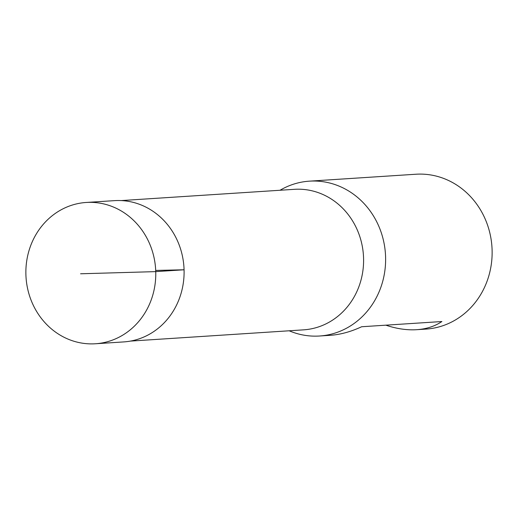 <?xml version="1.0" encoding="UTF-8"?>
<svg xmlns="http://www.w3.org/2000/svg" width="518" height="518" viewBox="0 0 518 518"><rect width="100%" height="100%" fill="white"/><g stroke="black" fill="none" stroke-linecap="round" stroke-linejoin="round"><path stroke-width="0.78" d="M289.18 330.788A77.59 71.154 -93.7 0 0 319.47 336.014L330.303 335.308C340.391 334.615 350.835 331.766 361.635 326.748L441.893 321.529C434.829 326.308 426.431 329.027 416.699 329.694L425.984 329.092A77.59 71.154 -93.7 0 0 492.1 250.026A77.59 71.154 -93.7 0 0 415.922 174.236L309.408 181.158A77.59 71.154 -93.7 0 0 280.044 190.255M319.47 336.014A77.59 71.154 -93.7 0 0 385.586 256.947A77.59 71.154 -93.7 0 0 309.408 181.158M416.699 329.694C406.941 330.296 396.652 328.788 385.832 325.174M121.257 200.576L294.438 189.323A70.416 64.575 86.3 0 1 363.565 258.1A70.416 64.575 86.3 0 1 303.567 329.849L130.387 341.103M25.9 274.611A70.804 64.931 86.3 0 1 86.26 202.46A70.804 64.931 86.3 0 1 155.614 268.907A70.804 64.931 86.3 0 1 95.442 343.764A70.804 64.931 86.3 0 1 25.9 274.611M95.442 343.764L123.776 341.912A70.791 64.918 -93.7 0 0 183.942 267.061A70.791 64.918 -93.7 0 0 114.595 200.634L86.26 202.46M155.698 270.428L184.071 269.781L155.743 271.62L80.568 273.782"/></g></svg>
